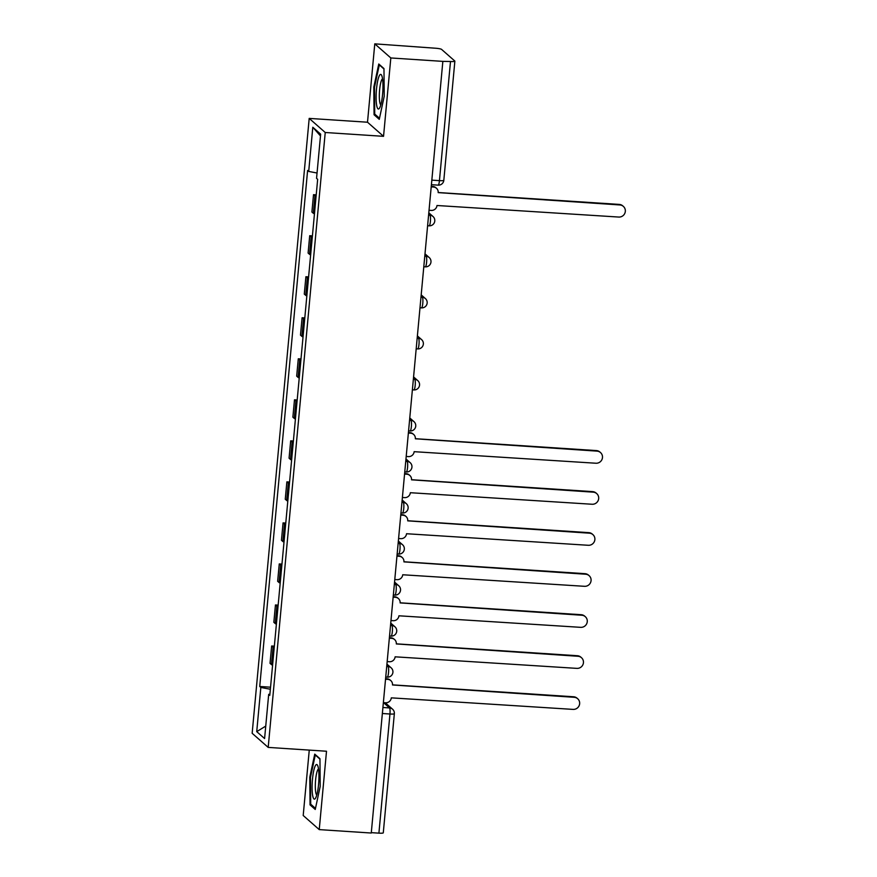 <?xml version="1.0" encoding="UTF-8"?>
<svg xmlns="http://www.w3.org/2000/svg" width="877" height="877" viewBox="0 0 877 877"><rect width="100%" height="100%" fill="white"/><g stroke="black" fill="none" stroke-linecap="round" stroke-linejoin="round"><path stroke-width="1.32" d="M309.263 750.098L303.201 815.5L319.239 829.609L371.267 833.029L442.852 61.379L390.824 57.959L374.775 43.85L367.507 122.221L309.197 118.395L252.159 733.293L268.198 747.401L325.235 132.504L383.545 136.33L390.824 57.959M374.775 43.85L435.387 48.213A5.339 0.745 5.3 0 1 441.559 49.375L454.79 61.017A5.339 0.745 5.3 0 1 454.867 61.171L443.817 180.311A5.339 0.745 -174.7 0 1 439.443 180.64L450.493 61.5A5.339 0.745 5.3 0 0 454.867 61.171M319.239 829.609L326.507 751.238L268.198 747.401M382.361 713.505L389.958 714.01A5.339 0.745 -174.7 0 0 394.343 713.681L383.282 832.821A5.339 0.745 -174.7 0 1 378.908 833.15L389.958 714.01A5.339 0.998 -86.2 0 0 389.52 707.925L383.49 702.63M371.311 832.646L378.908 833.15M450.493 61.5L442.852 61.379M316.06 196.503A12.267 1.721 -174.7 0 1 314.942 195.922L313.517 194.672L311.905 212.026L313.33 213.286A12.267 1.721 5.3 0 0 314.448 213.856M316.213 194.847L313.517 194.672M312.256 237.535A12.267 1.721 -174.7 0 1 311.138 236.954L309.713 235.705L308.101 253.058L309.526 254.319A12.267 1.721 5.3 0 0 310.644 254.889M312.409 235.88L309.713 235.705M308.452 278.557A12.267 1.721 -174.7 0 1 307.323 277.987L305.898 276.726L304.286 294.091L305.722 295.341A12.267 1.721 5.3 0 0 306.84 295.922M308.605 276.902L305.898 276.726M304.648 319.59A12.267 1.721 -174.7 0 1 303.519 319.009L302.094 317.759L300.482 335.113L301.907 336.373A12.267 1.721 5.3 0 0 303.036 336.943M304.801 317.934L302.094 317.759M300.833 360.611A12.267 1.721 -174.7 0 1 299.715 360.041L298.29 358.792L296.678 376.145L298.103 377.395A12.267 1.721 5.3 0 0 299.232 377.976M300.986 358.967L298.29 358.792M297.029 401.644A12.267 1.721 -174.7 0 1 295.911 401.074L294.486 399.813L292.874 417.178L294.299 418.428A12.267 1.721 5.3 0 0 295.417 419.009M297.182 399.989L294.486 399.813M293.225 442.677A12.267 1.721 -174.7 0 1 292.107 442.096L290.682 440.846L289.07 458.2L290.495 459.46A12.267 1.721 5.3 0 0 291.613 460.03M293.378 441.021L290.682 440.846M289.421 483.698A12.267 1.721 -174.7 0 1 288.303 483.128L286.867 481.868L285.266 499.232L286.691 500.482A12.267 1.721 5.3 0 0 287.809 501.063M289.574 482.054L286.867 481.868M285.617 524.731A12.267 1.721 -174.7 0 1 284.488 524.15L283.063 522.9L281.451 540.254L282.876 541.515A12.267 1.721 5.3 0 0 284.005 542.085M285.77 523.076L283.063 522.9M281.802 565.764A12.267 1.721 -174.7 0 1 280.684 565.183L279.259 563.933L277.647 581.287L279.072 582.547A12.267 1.721 5.3 0 0 280.201 583.117M281.955 564.108L279.259 563.933M277.998 606.785A12.267 1.721 -174.7 0 1 276.88 606.215L275.455 604.955L273.843 622.319L275.268 623.569A12.267 1.721 5.3 0 0 276.387 624.15M278.152 605.141L275.455 604.955M274.194 647.818A12.267 1.721 -174.7 0 1 273.076 647.237L271.651 645.987L270.039 663.341L271.464 664.602A12.267 1.721 5.3 0 0 272.583 665.172M274.348 646.163L271.651 645.987M317.057 173.01L308.704 171.432L312.804 127.253L320.653 134.159L316.553 178.349L317.66 179.314L269.787 695.329L268.691 694.354L264.591 738.544L256.731 731.637L260.831 687.447L270.346 689.245M308.704 171.432L307.608 170.467L259.735 686.483L260.831 687.447M309.197 118.395L325.235 132.504M367.507 122.221L383.545 136.33M379.27 119.338L384.225 96.251L383.973 68.581L378.765 63.999L373.81 87.086L374.062 114.755L379.27 119.338M315.249 809.46L320.204 786.373L319.952 758.704L314.744 754.121L309.789 777.208L310.041 804.878L315.249 809.46M270.544 687.195L259.735 686.483M269.886 694.222L268.691 694.354M312.804 127.253L320.489 135.957M265.742 726.09L256.731 731.637M375.63 114.865L374.062 114.755M374.523 87.13L373.81 87.086M311.609 804.976L310.041 804.878M310.502 777.252L309.789 777.208M429.039 210.272L431.265 210.425A5.339 5.185 131.3 0 0 436.987 205.503L618.756 217.057A6.139 5.964 131.3 0 0 623.372 206.402A6.139 5.964 131.3 0 0 619.875 204.955L438.182 192.622A5.339 5.185 131.3 0 0 433.435 187.02L432.832 186.483A5.339 5.185 -48.7 0 1 435.869 187.733L436.472 188.27M431.254 186.373L432.832 186.483M438.182 192.523L619.272 204.418A6.139 5.964 -48.7 0 1 622.758 205.865L623.372 206.402M431.21 186.867L433.435 187.02M379.39 75.565A17.343 3.245 -86.2 0 0 376.112 97.566A17.343 3.245 -86.2 0 0 379.533 108.112A17.343 3.245 -86.2 0 0 379.686 107.849A17.343 3.245 -86.2 0 0 382.8 91.526A17.343 3.245 -86.2 0 0 381.681 75.433A17.343 3.245 -86.2 0 0 379.39 75.565M382.525 78.82A13.133 2.456 -86.2 0 0 381.813 79.643A13.133 2.456 -86.2 0 0 379.379 93.499A13.133 2.456 -86.2 0 0 380.815 104.867M379.5 118.263L374.731 114.076L374.49 87.261L379.303 64.887L383.983 69.009M315.369 765.687A17.343 3.245 -86.2 0 0 312.091 787.689A17.343 3.245 -86.2 0 0 315.512 798.234A17.343 3.245 -86.2 0 0 315.665 797.96A17.343 3.245 -86.2 0 0 318.779 781.648A17.343 3.245 -86.2 0 0 317.66 765.555A17.343 3.245 -86.2 0 0 315.369 765.687M318.504 768.932A13.133 2.456 -86.2 0 0 317.792 769.765A13.133 2.456 -86.2 0 0 315.358 783.621A13.133 2.456 -86.2 0 0 316.794 794.99M315.479 808.386L310.71 804.198L310.469 777.384L315.281 755.009L319.962 759.131M406.204 456.446L408.43 456.599A5.339 5.185 131.3 0 0 414.141 451.677L595.922 463.231A6.139 5.964 131.3 0 0 600.526 452.576A6.139 5.964 131.3 0 0 597.04 451.129L415.347 438.785A5.339 5.185 131.3 0 0 410.6 433.183L409.998 432.657A5.339 5.185 -48.7 0 1 413.023 433.907L413.637 434.444M408.419 432.547L409.998 432.657M415.347 438.697L596.437 450.592A6.139 5.964 -48.7 0 1 599.923 452.039L600.526 452.576M408.375 433.041L410.6 433.183M402.4 497.478L404.626 497.621A5.339 5.185 131.3 0 0 410.337 492.71L592.107 504.253A6.139 5.964 131.3 0 0 596.722 493.598A6.139 5.964 131.3 0 0 593.236 492.161L411.532 479.818A5.339 5.185 131.3 0 0 406.796 474.216L406.183 473.679A5.339 5.185 -48.7 0 1 409.219 474.939L409.833 475.466M404.615 473.58L406.183 473.679M411.543 479.719L592.622 491.624A6.139 5.964 -48.7 0 1 596.119 493.06L596.722 493.598M404.571 474.073L406.796 474.216M398.596 538.5L400.822 538.653A5.339 5.185 131.3 0 0 406.533 533.731L588.303 545.286A6.139 5.964 131.3 0 0 592.918 534.63A6.139 5.964 131.3 0 0 589.432 533.183L407.728 520.85A5.339 5.185 131.3 0 0 402.992 515.248L402.379 514.711A5.339 5.185 -48.7 0 1 405.415 515.961L406.029 516.498M400.811 514.602L402.379 514.711M407.739 520.752L588.818 532.646A6.139 5.964 -48.7 0 1 592.315 534.093L592.918 534.63M400.767 515.095L402.992 515.248M394.782 579.533L397.007 579.675A5.339 5.185 131.3 0 0 402.729 574.764L584.499 586.307A6.139 5.964 131.3 0 0 589.114 575.652A6.139 5.964 131.3 0 0 585.617 574.216L403.924 561.872A5.339 5.185 131.3 0 0 399.178 556.27L398.575 555.733A5.339 5.185 -48.7 0 1 401.611 556.994L402.214 557.531M397.007 555.634L398.575 555.733M403.935 561.773L585.014 573.679A6.139 5.964 -48.7 0 1 588.5 575.126L589.114 575.652M396.963 556.128L399.178 556.27M390.978 620.565L393.203 620.708A5.339 5.185 131.3 0 0 398.925 615.797L580.695 627.34A6.139 5.964 131.3 0 0 585.31 616.684A6.139 5.964 131.3 0 0 581.813 615.237L400.12 602.905A5.339 5.185 131.3 0 0 395.374 597.303L394.771 596.766A5.339 5.185 -48.7 0 1 397.807 598.015L398.41 598.553M393.203 596.667L394.771 596.766M400.131 602.806L581.21 614.711A6.139 5.964 -48.7 0 1 584.696 616.147L585.31 616.684M393.148 597.149L395.374 597.303M387.174 661.587L389.399 661.74A5.339 5.185 131.3 0 0 395.121 656.818L576.891 668.373A6.139 5.964 131.3 0 0 581.495 657.717A6.139 5.964 131.3 0 0 578.009 656.27L396.316 643.937A5.339 5.185 131.3 0 0 391.57 638.324L390.967 637.798A5.339 5.185 -48.7 0 1 393.992 639.048L394.606 639.585M389.388 637.689L390.967 637.798M396.316 643.839L577.406 655.733A6.139 5.964 -48.7 0 1 580.892 657.18L581.495 657.717M389.344 638.182L391.57 638.324M383.37 702.62L385.595 702.762A5.339 5.185 131.3 0 0 391.306 697.851L573.076 709.394A6.139 5.964 131.3 0 0 577.691 698.739A6.139 5.964 131.3 0 0 574.205 697.303L392.501 684.959A5.339 5.185 131.3 0 0 387.766 679.357L387.152 678.82A5.339 5.185 -48.7 0 1 390.188 680.081L390.802 680.607M385.584 678.721L387.152 678.82M392.512 684.86L573.591 696.766A6.139 5.964 -48.7 0 1 577.088 698.213L577.691 698.739M385.54 679.215L387.766 679.357M387.119 677.077A5.339 0.998 -86.2 0 0 387.25 677.143A5.339 0.998 -86.2 0 0 388.533 672.637A5.339 0.998 -86.2 0 0 388.094 666.553L386.823 665.435M386.724 666.465L388.094 666.553A5.339 5.185 -48.7 0 1 391.131 667.814L386.943 664.13M390.923 636.044A5.339 0.998 -86.2 0 0 391.054 636.11A5.339 0.998 -86.2 0 0 392.348 631.604A5.339 0.998 -86.2 0 0 391.898 625.531L390.627 624.402M390.528 625.433L391.898 625.531A5.339 5.185 -48.7 0 1 394.935 626.781L390.747 623.098M394.727 595.023A5.339 0.998 -86.2 0 0 394.869 595.077A5.339 0.998 -86.2 0 0 396.152 590.583A5.339 0.998 -86.2 0 0 395.702 584.499L394.431 583.38M394.332 584.411L395.702 584.499A5.339 5.185 -48.7 0 1 398.739 585.748L394.551 582.065M398.531 553.99A5.339 0.998 -86.2 0 0 398.673 554.056A5.339 0.998 -86.2 0 0 399.956 549.55A5.339 0.998 -86.2 0 0 399.506 543.466L398.235 542.348M398.136 543.378L399.506 543.466A5.339 5.185 -48.7 0 1 402.543 544.727L398.355 541.043M402.335 512.957A5.339 0.998 -86.2 0 0 402.477 513.023A5.339 0.998 -86.2 0 0 403.76 508.528A5.339 0.998 -86.2 0 0 403.31 502.444L402.039 501.326M401.951 502.346L403.31 502.444A5.339 5.185 -48.7 0 1 406.347 503.694L402.159 500.011M406.15 471.936A5.339 0.998 -86.2 0 0 406.281 471.99A5.339 0.998 -86.2 0 0 407.564 467.496A5.339 0.998 -86.2 0 0 407.125 461.412L405.854 460.293M405.755 461.324L407.125 461.412A5.339 5.185 -48.7 0 1 410.162 462.661L405.974 458.978M409.954 430.903A5.339 0.998 -86.2 0 0 410.085 430.969A5.339 0.998 -86.2 0 0 411.379 426.463A5.339 0.998 -86.2 0 0 410.929 420.379L409.658 419.261M409.559 420.291L410.929 420.379A5.339 5.185 -48.7 0 1 413.966 421.64L409.778 417.956M413.758 389.87A5.339 0.998 -86.2 0 0 413.9 389.936A5.339 0.998 -86.2 0 0 415.183 385.442A5.339 0.998 -86.2 0 0 414.733 379.357L413.462 378.239M413.363 379.27L414.733 379.357A5.339 5.185 -48.7 0 1 417.77 380.607L413.582 376.924M417.562 348.849A5.339 0.998 -86.2 0 0 417.704 348.914A5.339 0.998 -86.2 0 0 418.987 344.409A5.339 0.998 -86.2 0 0 418.537 338.325L417.266 337.207M417.167 338.237L418.537 338.325A5.339 5.185 -48.7 0 1 421.574 339.585L417.386 335.902M421.366 307.816A5.339 0.998 -86.2 0 0 421.508 307.882A5.339 0.998 -86.2 0 0 422.791 303.376A5.339 0.998 -86.2 0 0 422.341 297.303L421.07 296.174M420.982 297.204L422.341 297.303A5.339 5.185 -48.7 0 1 425.378 298.553L421.19 294.869M425.181 266.794A5.339 0.998 -86.2 0 0 425.312 266.849A5.339 0.998 -86.2 0 0 426.595 262.355A5.339 0.998 -86.2 0 0 426.156 256.27L424.874 255.152M424.786 256.183L426.156 256.27A5.339 5.185 -48.7 0 1 429.193 257.52L425.005 253.837M428.985 225.762A5.339 0.998 -86.2 0 0 429.116 225.827A5.339 0.998 -86.2 0 0 430.41 221.322A5.339 0.998 -86.2 0 0 429.96 215.238L428.689 214.12M428.59 215.15L429.96 215.238A5.339 5.185 -48.7 0 1 432.997 216.498L428.809 212.815M382.92 707.498L389.52 707.925A5.339 5.185 131.3 0 1 392.545 709.186L385.233 702.74M275.268 623.569L276.88 606.215M279.072 582.547L280.684 565.183M282.876 541.515L284.488 524.15M286.691 500.482L288.303 483.128M290.495 459.46L292.107 442.096M294.299 418.428L295.911 401.074M298.103 377.395L299.715 360.041M301.907 336.373L303.519 319.009M305.722 295.341L307.323 277.987M309.526 254.319L311.138 236.954M313.33 213.286L314.942 195.922M271.464 664.602L273.076 647.237M438.018 185.08A5.339 0.998 -86.2 0 0 438.16 185.135A5.339 0.998 -86.2 0 0 439.443 180.64L431.835 180.136M619.875 204.955L619.272 204.418M597.04 451.129L596.437 450.592M593.236 492.161L592.622 491.624M589.432 533.183L588.818 532.646M585.617 574.216L585.014 573.679M581.813 615.237L581.21 614.711M578.009 656.27L577.406 655.733M574.205 697.303L573.591 696.766M427.603 225.729L429.116 225.827A5.339 5.339 0 0 0 432.997 216.498M423.799 266.751L425.312 266.849A5.339 5.339 0 0 0 429.193 257.52M419.995 307.783L421.508 307.882A5.339 5.339 0 0 0 425.378 298.553M416.191 348.816L417.704 348.914A5.339 5.339 0 0 0 421.574 339.585M412.387 389.837L413.9 389.936A5.339 5.339 0 0 0 417.77 380.607M408.583 430.87L410.085 430.969A5.339 5.339 0 0 0 413.966 421.64M404.768 471.892L406.281 471.99A5.339 5.339 0 0 0 410.162 462.661M400.964 512.924L402.477 513.023A5.339 5.339 0 0 0 406.347 503.694M397.16 553.957L398.673 554.056A5.339 5.339 0 0 0 402.543 544.727M393.356 594.979L394.869 595.077A5.339 5.339 0 0 0 398.739 585.748M389.552 636.011L391.054 636.11A5.339 5.339 0 0 0 394.935 626.781M385.737 677.044L387.25 677.143A5.339 5.339 0 0 0 391.131 667.814M431.418 184.696L438.16 185.135A5.339 5.339 0 0 0 443.817 180.311M394.343 713.681A5.339 5.339 0 0 0 392.545 709.186"/></g></svg>
